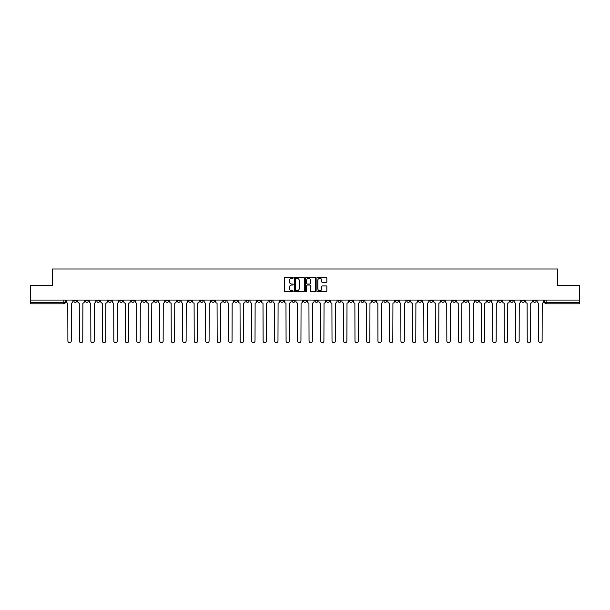 <?xml version="1.0" encoding="UTF-8"?>
<svg xmlns="http://www.w3.org/2000/svg" width="610" height="610" viewBox="0 0 610 610"><rect width="100%" height="100%" fill="white"/><g stroke="black" fill="none" stroke-linecap="round" stroke-linejoin="round"><path stroke-width="0.91" d="M293.219 277.817A0.503 0.503 0 0 0 292.716 277.314L285.038 277.314A0.724 0.724 0 0 0 284.313 278.03L284.313 291.039A0.724 0.724 0 0 0 285.038 291.763L292.716 291.763A0.503 0.503 0 0 0 293.219 291.252A0.503 0.503 0 0 0 292.716 290.749L291.725 290.749A2.31 2.31 0 0 1 289.414 288.438L289.414 287.356A2.31 2.31 0 0 1 291.725 285.045L292.716 285.045A0.503 0.503 0 0 0 293.219 284.534A0.503 0.503 0 0 0 292.716 284.031L291.725 284.031A2.31 2.31 0 0 1 289.414 281.721L289.414 280.63A2.31 2.31 0 0 1 291.725 278.32L292.716 278.32A0.503 0.503 0 0 0 293.219 277.817M452.811 300.067L452.811 300.875L455.762 300.875A1.472 1.472 0 0 1 454.282 302.346A1.472 1.472 0 0 1 452.811 300.875L452.811 300.067M383.911 300.067L383.911 300.875L386.854 300.875A1.472 1.472 0 0 1 385.383 302.346A1.472 1.472 0 0 1 383.911 300.875L383.911 300.067M372.428 300.067L372.428 300.875L375.371 300.875A1.472 1.472 0 0 1 373.899 302.346A1.472 1.472 0 0 1 372.428 300.875L372.428 300.067M303.528 300.067L303.528 300.875L306.472 300.875A1.472 1.472 0 0 1 305 302.346A1.472 1.472 0 0 1 303.528 300.875L303.528 300.067M292.045 300.067L292.045 300.875L294.988 300.875A1.472 1.472 0 0 1 293.517 302.346A1.472 1.472 0 0 1 292.045 300.875L292.045 300.067M280.562 300.067L280.562 300.875L283.505 300.875A1.472 1.472 0 0 1 282.034 302.346A1.472 1.472 0 0 1 280.562 300.875L280.562 300.067M257.595 300.067L257.595 300.875L260.539 300.875A1.472 1.472 0 0 1 259.067 302.346A1.472 1.472 0 0 1 257.595 300.875L257.595 300.067M234.629 300.875L234.629 300.067L234.629 300.875A1.472 1.472 0 0 0 236.1 302.346A1.472 1.472 0 0 1 234.629 300.875L237.572 300.875A1.472 1.472 0 0 1 236.1 302.346A1.472 1.472 0 0 0 237.572 300.875L237.572 300.067L237.572 300.875M223.146 300.875L223.146 300.067L223.146 300.875A1.472 1.472 0 0 0 224.617 302.346A1.472 1.472 0 0 1 223.146 300.875L226.089 300.875A1.472 1.472 0 0 1 224.617 302.346M211.662 300.875L211.662 300.067L211.662 300.875A1.472 1.472 0 0 0 213.134 302.346A1.472 1.472 0 0 1 211.662 300.875L214.606 300.875A1.472 1.472 0 0 1 213.134 302.346A1.472 1.472 0 0 0 214.606 300.875L214.606 300.067L214.606 300.875M200.179 300.067L200.179 300.875L203.122 300.875A1.472 1.472 0 0 1 201.651 302.346A1.472 1.472 0 0 1 200.179 300.875L200.179 300.067M188.696 300.067L188.696 300.875L191.639 300.875A1.472 1.472 0 0 1 190.167 302.346A1.472 1.472 0 0 1 188.696 300.875L188.696 300.067M177.213 300.067L177.213 300.875L180.156 300.875A1.472 1.472 0 0 1 178.684 302.346A1.472 1.472 0 0 1 177.213 300.875L177.213 300.067M165.729 300.875L165.729 300.067L165.729 300.875A1.472 1.472 0 0 0 167.201 302.346A1.472 1.472 0 0 1 165.729 300.875L168.673 300.875A1.472 1.472 0 0 1 167.201 302.346M142.755 300.875L142.755 300.067L142.755 300.875A1.472 1.472 0 0 0 144.234 302.346A1.472 1.472 0 0 1 142.755 300.875L145.706 300.875A1.472 1.472 0 0 1 144.234 302.346A1.472 1.472 0 0 0 145.706 300.875L145.706 300.067L145.706 300.875M131.272 300.875L131.272 300.067L131.272 300.875A1.472 1.472 0 0 0 132.744 302.346A1.472 1.472 0 0 1 131.272 300.875L134.223 300.875A1.472 1.472 0 0 1 132.744 302.346A1.472 1.472 0 0 0 134.223 300.875L134.223 300.067L134.223 300.875M119.789 300.875L119.789 300.067L119.789 300.875A1.472 1.472 0 0 0 121.26 302.346A1.472 1.472 0 0 1 119.789 300.875L122.74 300.875A1.472 1.472 0 0 1 121.26 302.346A1.472 1.472 0 0 0 122.74 300.875L122.74 300.067L122.74 300.875M108.305 300.875L108.305 300.067L108.305 300.875A1.472 1.472 0 0 0 109.777 302.346A1.472 1.472 0 0 1 108.305 300.875L111.256 300.875A1.472 1.472 0 0 1 109.777 302.346M96.822 300.875L96.822 300.067L96.822 300.875A1.472 1.472 0 0 0 98.294 302.346A1.472 1.472 0 0 1 96.822 300.875L99.766 300.875A1.472 1.472 0 0 1 98.294 302.346A1.472 1.472 0 0 0 99.766 300.875L99.766 300.067L99.766 300.875M85.339 300.875L85.339 300.067L85.339 300.875A1.472 1.472 0 0 0 86.811 302.346A1.472 1.472 0 0 1 85.339 300.875L88.282 300.875A1.472 1.472 0 0 1 86.811 302.346A1.472 1.472 0 0 0 88.282 300.875L88.282 300.067L88.282 300.875M326.114 282.407A0.724 0.724 0 0 0 326.838 281.683L326.838 278.03A0.724 0.724 0 0 0 326.114 277.314L317.589 277.314A0.724 0.724 0 0 0 316.864 278.03L316.864 291.039A0.724 0.724 0 0 0 317.589 291.763L326.114 291.763A0.724 0.724 0 0 0 326.838 291.039L326.838 286.631A0.724 0.724 0 0 0 326.114 285.907L322.469 285.907A0.724 0.724 0 0 0 321.744 286.631L321.744 288.82A1.929 1.929 0 0 1 319.815 290.749A1.929 1.929 0 0 1 317.879 288.82L317.879 280.257A1.929 1.929 0 0 1 319.815 278.32A1.929 1.929 0 0 1 321.744 280.257L321.744 281.683A0.724 0.724 0 0 0 322.469 282.407L326.114 282.407M30.5 300.067L30.5 285.419L52.437 285.419L52.437 269.002L557.563 269.002L557.563 285.419L579.5 285.419L579.5 300.067L30.5 300.067L30.5 302.346L65.316 302.346L65.316 300.067L65.316 302.346A1.472 1.472 0 0 1 63.844 303.826L30.5 303.826L30.5 302.346M304.367 278.03A0.724 0.724 0 0 0 303.643 277.314L295.118 277.314A0.724 0.724 0 0 0 294.394 278.03L294.394 291.039A0.724 0.724 0 0 0 295.118 291.763L303.643 291.763A0.724 0.724 0 0 0 304.367 291.039L304.367 278.03M306.357 277.314L314.882 277.314A0.724 0.724 0 0 1 315.606 278.03L315.606 291.039A0.724 0.724 0 0 1 314.882 291.763L311.23 291.763A0.724 0.724 0 0 1 310.513 291.039L310.513 285.762A0.724 0.724 0 0 0 309.788 285.045L307.364 285.045A0.724 0.724 0 0 0 306.647 285.762L306.647 291.252A0.503 0.503 0 0 1 306.136 291.763A0.503 0.503 0 0 1 305.633 291.252L305.633 278.03A0.724 0.724 0 0 1 306.357 277.314M544.684 300.067L544.684 302.346L579.5 302.346L579.5 303.826L546.156 303.826A1.472 1.472 0 0 1 544.684 302.346A1.472 1.472 0 0 0 546.156 303.826L546.156 300.067M579.5 300.067L579.5 302.346M536.144 300.067L536.144 300.875A1.472 1.472 0 0 1 534.673 302.346A1.472 1.472 0 0 1 533.201 300.875L536.144 300.875M533.201 300.067L533.201 300.875M524.661 300.067L524.661 300.875A1.472 1.472 0 0 1 523.189 302.346A1.472 1.472 0 0 1 521.718 300.875L524.661 300.875M521.718 300.067L521.718 300.875M513.178 300.875L513.178 300.067L513.178 300.875A1.472 1.472 0 0 1 511.706 302.346A1.472 1.472 0 0 1 510.234 300.875L513.178 300.875A1.472 1.472 0 0 1 511.706 302.346M510.234 300.067L510.234 300.875M501.695 300.067L501.695 300.875A1.472 1.472 0 0 1 500.223 302.346A1.472 1.472 0 0 1 498.744 300.875A1.472 1.472 0 0 0 500.223 302.346M498.744 300.067L498.744 300.875L501.695 300.875M490.211 300.067L490.211 300.875A1.472 1.472 0 0 1 488.74 302.346A1.472 1.472 0 0 1 487.26 300.875L490.211 300.875A1.472 1.472 0 0 1 488.74 302.346M487.26 300.067L487.26 300.875M478.728 300.067L478.728 300.875A1.472 1.472 0 0 1 477.256 302.346A1.472 1.472 0 0 1 475.777 300.875A1.472 1.472 0 0 0 477.256 302.346M475.777 300.067L475.777 300.875L478.728 300.875M467.245 300.067L467.245 300.875A1.472 1.472 0 0 1 465.765 302.346A1.472 1.472 0 0 1 464.294 300.875L467.245 300.875M464.294 300.067L464.294 300.875M455.762 300.067L455.762 300.875A1.472 1.472 0 0 1 454.282 302.346M444.271 300.067L444.271 300.875A1.472 1.472 0 0 1 442.799 302.346A1.472 1.472 0 0 1 441.327 300.875L444.271 300.875M441.327 300.067L441.327 300.875M432.787 300.067L432.787 300.875A1.472 1.472 0 0 1 431.316 302.346A1.472 1.472 0 0 1 429.844 300.875L432.787 300.875M429.844 300.067L429.844 300.875M421.304 300.067L421.304 300.875A1.472 1.472 0 0 1 419.832 302.346A1.472 1.472 0 0 1 418.361 300.875A1.472 1.472 0 0 0 419.832 302.346M418.361 300.067L418.361 300.875L421.304 300.875M409.821 300.067L409.821 300.875A1.472 1.472 0 0 1 408.349 302.346A1.472 1.472 0 0 1 406.878 300.875L409.821 300.875M406.878 300.067L406.878 300.875M398.338 300.067L398.338 300.875A1.472 1.472 0 0 1 396.866 302.346A1.472 1.472 0 0 1 395.394 300.875L398.338 300.875M395.394 300.067L395.394 300.875M386.854 300.067L386.854 300.875M375.371 300.067L375.371 300.875L375.371 300.067M363.888 300.067L363.888 300.875A1.472 1.472 0 0 1 362.416 302.346A1.472 1.472 0 0 1 360.945 300.875L363.888 300.875M360.945 300.067L360.945 300.875M352.405 300.067L352.405 300.875A1.472 1.472 0 0 1 350.933 302.346A1.472 1.472 0 0 1 349.461 300.875L352.405 300.875M349.461 300.067L349.461 300.875M340.921 300.067L340.921 300.875A1.472 1.472 0 0 1 339.45 302.346A1.472 1.472 0 0 1 337.978 300.875L340.921 300.875M337.978 300.067L337.978 300.875M329.438 300.067L329.438 300.875A1.472 1.472 0 0 1 327.966 302.346A1.472 1.472 0 0 1 326.495 300.875L329.438 300.875M326.495 300.067L326.495 300.875M317.955 300.067L317.955 300.875A1.472 1.472 0 0 1 316.483 302.346A1.472 1.472 0 0 1 315.012 300.875L317.955 300.875M315.012 300.067L315.012 300.875M306.472 300.067L306.472 300.875A1.472 1.472 0 0 1 305 302.346M294.988 300.067L294.988 300.875M283.505 300.875L283.505 300.067L283.505 300.875A1.472 1.472 0 0 1 282.034 302.346M272.022 300.067L272.022 300.875A1.472 1.472 0 0 1 270.55 302.346A1.472 1.472 0 0 1 269.079 300.875A1.472 1.472 0 0 0 270.55 302.346A1.472 1.472 0 0 0 272.022 300.875L269.079 300.875L269.079 300.067M260.539 300.875L260.539 300.067L260.539 300.875A1.472 1.472 0 0 1 259.067 302.346M249.055 300.067L249.055 300.875A1.472 1.472 0 0 1 247.584 302.346A1.472 1.472 0 0 1 246.112 300.875A1.472 1.472 0 0 0 247.584 302.346M246.112 300.067L246.112 300.875L249.055 300.875M226.089 300.067L226.089 300.875L226.089 300.067M203.122 300.875L203.122 300.067L203.122 300.875A1.472 1.472 0 0 1 201.651 302.346M191.639 300.875L191.639 300.067L191.639 300.875A1.472 1.472 0 0 1 190.167 302.346M180.156 300.875L180.156 300.067L180.156 300.875A1.472 1.472 0 0 1 178.684 302.346M168.673 300.067L168.673 300.875L168.673 300.067M157.189 300.875L157.189 300.067L157.189 300.875A1.472 1.472 0 0 1 155.718 302.346A1.472 1.472 0 0 1 154.238 300.875L157.189 300.875A1.472 1.472 0 0 1 155.718 302.346M154.238 300.067L154.238 300.875M111.256 300.067L111.256 300.875L111.256 300.067M76.799 300.067L76.799 300.875A1.472 1.472 0 0 1 75.327 302.346A1.472 1.472 0 0 1 73.856 300.875A1.472 1.472 0 0 0 75.327 302.346A1.472 1.472 0 0 0 76.799 300.875L76.799 300.067M73.856 300.067L73.856 300.875L76.799 300.875M63.844 300.067L63.844 303.826A1.472 1.472 0 0 0 65.316 302.346M295.911 278.32A0.503 0.503 0 0 0 295.408 278.831L295.408 290.246A0.503 0.503 0 0 0 295.911 290.749L296.963 290.749A2.31 2.31 0 0 0 299.274 288.438L299.274 280.63A2.31 2.31 0 0 0 296.963 278.32L295.911 278.32M310.513 280.287A1.929 1.929 0 0 0 308.576 278.358A1.929 1.929 0 0 0 306.647 280.287L306.647 283.307A0.724 0.724 0 0 0 307.364 284.031L309.788 284.031A0.724 0.724 0 0 0 310.513 283.307L310.513 280.287M66.315 300.067L66.315 301.614A1.472 1.472 139.8 0 0 67.786 303.086L67.893 340.998A1.693 1.693 139.8 0 0 69.586 342.69A1.693 1.693 139.8 0 0 71.278 340.998L71.393 303.086A1.472 1.472 139.8 0 0 72.864 301.614L72.864 300.067M77.798 300.067L77.798 301.614A1.472 1.472 139.8 0 0 79.269 303.086L79.376 340.998A1.693 1.693 139.8 0 0 81.069 342.69A1.693 1.693 139.8 0 0 82.762 340.998L82.876 303.086A1.472 1.472 139.8 0 0 84.348 301.614L84.348 300.067M89.281 300.067L89.281 301.614A1.472 1.472 139.8 0 0 90.753 303.086L90.859 340.998A1.693 1.693 139.8 0 0 92.552 342.69A1.693 1.693 139.8 0 0 94.245 340.998L94.359 303.086A1.472 1.472 139.8 0 0 95.831 301.614L95.831 300.067M100.764 300.067L100.764 301.614A1.472 1.472 139.8 0 0 102.236 303.086L102.343 340.998A1.693 1.693 139.8 0 0 104.035 342.69A1.693 1.693 139.8 0 0 105.728 340.998L105.843 303.086A1.472 1.472 139.8 0 0 107.314 301.614L107.314 300.067M112.248 300.067L112.248 301.614A1.472 1.472 139.8 0 0 113.719 303.086L113.826 340.998A1.693 1.693 139.8 0 0 115.519 342.69A1.693 1.693 139.8 0 0 117.211 340.998L117.326 303.086A1.472 1.472 139.8 0 0 118.797 301.614L118.797 300.067M123.731 300.067L123.731 301.614A1.472 1.472 139.8 0 0 125.202 303.086L125.309 340.998A1.693 1.693 139.8 0 0 127.002 342.69A1.693 1.693 139.8 0 0 128.702 340.998L128.809 303.086A1.472 1.472 139.8 0 0 130.281 301.614L130.281 300.067M135.214 300.067L135.214 301.614A1.472 1.472 139.8 0 0 136.686 303.086L136.792 340.998A1.693 1.693 139.8 0 0 138.493 342.69A1.693 1.693 139.8 0 0 140.186 340.998L140.292 303.086A1.472 1.472 139.8 0 0 141.764 301.614L141.764 300.067M146.697 300.067L146.697 301.614A1.472 1.472 139.8 0 0 148.169 303.086L148.283 340.998A1.693 1.693 139.8 0 0 149.976 342.69A1.693 1.693 139.8 0 0 151.669 340.998L151.776 303.086A1.472 1.472 139.8 0 0 153.247 301.614L153.247 300.067M158.181 300.067L158.181 301.614A1.472 1.472 139.8 0 0 159.652 303.086L159.767 340.998A1.693 1.693 139.8 0 0 161.459 342.69A1.693 1.693 139.8 0 0 163.152 340.998L163.259 303.086A1.472 1.472 139.8 0 0 164.73 301.614L164.73 300.067M169.664 300.067L169.664 301.614A1.472 1.472 139.8 0 0 171.135 303.086L171.25 340.998A1.693 1.693 139.8 0 0 172.943 342.69A1.693 1.693 139.8 0 0 174.635 340.998L174.742 303.086A1.472 1.472 139.8 0 0 176.214 301.614L176.214 300.067M181.147 300.067L181.147 301.614A1.472 1.472 139.8 0 0 182.619 303.086L182.733 340.998A1.693 1.693 139.8 0 0 184.426 342.69A1.693 1.693 139.8 0 0 186.119 340.998L186.225 303.086A1.472 1.472 139.8 0 0 187.697 301.614L187.697 300.067M192.63 300.067L192.63 301.614A1.472 1.472 139.8 0 0 194.102 303.086L194.216 340.998A1.693 1.693 139.8 0 0 195.909 342.69A1.693 1.693 139.8 0 0 197.602 340.998L197.709 303.086A1.472 1.472 139.8 0 0 199.18 301.614L199.18 300.067M204.114 300.067L204.114 301.614A1.472 1.472 139.8 0 0 205.585 303.086L205.7 340.998A1.693 1.693 139.8 0 0 207.392 342.69A1.693 1.693 139.8 0 0 209.085 340.998L209.192 303.086A1.472 1.472 139.8 0 0 210.663 301.614L210.663 300.067M215.597 300.067L215.597 301.614A1.472 1.472 139.8 0 0 217.069 303.086L217.183 340.998A1.693 1.693 139.8 0 0 218.876 342.69A1.693 1.693 139.8 0 0 220.568 340.998L220.675 303.086A1.472 1.472 139.8 0 0 222.147 301.614L222.147 300.067M227.08 300.067L227.08 301.614A1.472 1.472 139.8 0 0 228.552 303.086L228.666 340.998A1.693 1.693 139.8 0 0 230.359 342.69A1.693 1.693 139.8 0 0 232.052 340.998L232.158 303.086A1.472 1.472 139.8 0 0 233.63 301.614L233.63 300.067M238.563 300.067L238.563 301.614A1.472 1.472 139.8 0 0 240.035 303.086L240.149 340.998A1.693 1.693 139.8 0 0 241.842 342.69A1.693 1.693 139.8 0 0 243.535 340.998L243.642 303.086A1.472 1.472 139.8 0 0 245.113 301.614L245.113 300.067M250.047 300.067L250.047 301.614A1.472 1.472 139.8 0 0 251.518 303.086L251.633 340.998A1.693 1.693 139.8 0 0 253.325 342.69A1.693 1.693 139.8 0 0 255.018 340.998L255.125 303.086A1.472 1.472 139.8 0 0 256.596 301.614L256.596 300.067M261.53 300.067L261.53 301.614A1.472 1.472 139.8 0 0 263.002 303.086L263.116 340.998A1.693 1.693 139.8 0 0 264.809 342.69A1.693 1.693 139.8 0 0 266.501 340.998L266.608 303.086A1.472 1.472 139.8 0 0 268.08 301.614L268.08 300.067M273.013 300.067L273.013 301.614A1.472 1.472 139.8 0 0 274.485 303.086L274.599 340.998A1.693 1.693 139.8 0 0 276.292 342.69A1.693 1.693 139.8 0 0 277.985 340.998L278.091 303.086A1.472 1.472 139.8 0 0 279.571 301.614L279.571 300.067M284.496 300.067L284.496 301.614A1.472 1.472 139.8 0 0 285.968 303.086L286.082 340.998A1.693 1.693 139.8 0 0 287.775 342.69A1.693 1.693 139.8 0 0 289.468 340.998L289.575 303.086A1.472 1.472 139.8 0 0 291.054 301.614L291.054 300.067M295.98 300.067L295.98 301.614A1.472 1.472 139.8 0 0 297.451 303.086L297.566 340.998A1.693 1.693 139.8 0 0 299.258 342.69A1.693 1.693 139.8 0 0 300.951 340.998L301.065 303.086A1.472 1.472 139.8 0 0 302.537 301.614L302.537 300.067M307.463 300.067L307.463 301.614A1.472 1.472 139.8 0 0 308.935 303.086L309.049 340.998A1.693 1.693 139.8 0 0 310.742 342.69A1.693 1.693 139.8 0 0 312.434 340.998L312.549 303.086A1.472 1.472 139.8 0 0 314.02 301.614L314.02 300.067M318.946 300.067L318.946 301.614A1.472 1.472 139.8 0 0 320.425 303.086L320.532 340.998A1.693 1.693 139.8 0 0 322.225 342.69A1.693 1.693 139.8 0 0 323.918 340.998L324.032 303.086A1.472 1.472 139.8 0 0 325.504 301.614L325.504 300.067M330.429 300.067L330.429 301.614A1.472 1.472 139.8 0 0 331.909 303.086L332.015 340.998A1.693 1.693 139.8 0 0 333.708 342.69A1.693 1.693 139.8 0 0 335.401 340.998L335.515 303.086A1.472 1.472 139.8 0 0 336.987 301.614L336.987 300.067M341.92 300.067L341.92 301.614A1.472 1.472 139.8 0 0 343.392 303.086L343.499 340.998A1.693 1.693 139.8 0 0 345.191 342.69A1.693 1.693 139.8 0 0 346.884 340.998L346.998 303.086A1.472 1.472 139.8 0 0 348.47 301.614L348.47 300.067M353.404 300.067L353.404 301.614A1.472 1.472 139.8 0 0 354.875 303.086L354.982 340.998A1.693 1.693 139.8 0 0 356.675 342.69A1.693 1.693 139.8 0 0 358.367 340.998L358.482 303.086A1.472 1.472 139.8 0 0 359.953 301.614L359.953 300.067M364.887 300.067L364.887 301.614A1.472 1.472 139.8 0 0 366.358 303.086L366.465 340.998A1.693 1.693 139.8 0 0 368.158 342.69A1.693 1.693 139.8 0 0 369.851 340.998L369.965 303.086A1.472 1.472 139.8 0 0 371.437 301.614L371.437 300.067M376.37 300.067L376.37 301.614A1.472 1.472 139.8 0 0 377.842 303.086L377.948 340.998A1.693 1.693 139.8 0 0 379.641 342.69A1.693 1.693 139.8 0 0 381.334 340.998L381.448 303.086A1.472 1.472 139.8 0 0 382.92 301.614L382.92 300.067M387.853 300.067L387.853 301.614A1.472 1.472 139.8 0 0 389.325 303.086L389.432 340.998A1.693 1.693 139.8 0 0 391.124 342.69A1.693 1.693 139.8 0 0 392.817 340.998L392.932 303.086A1.472 1.472 139.8 0 0 394.403 301.614L394.403 300.067M399.337 300.067L399.337 301.614A1.472 1.472 139.8 0 0 400.808 303.086L400.915 340.998A1.693 1.693 139.8 0 0 402.608 342.69A1.693 1.693 139.8 0 0 404.3 340.998L404.415 303.086A1.472 1.472 139.8 0 0 405.886 301.614L405.886 300.067M410.82 300.067L410.82 301.614A1.472 1.472 139.8 0 0 412.291 303.086L412.398 340.998A1.693 1.693 139.8 0 0 414.091 342.69A1.693 1.693 139.8 0 0 415.784 340.998L415.898 303.086A1.472 1.472 139.8 0 0 417.37 301.614L417.37 300.067M422.303 300.067L422.303 301.614A1.472 1.472 139.8 0 0 423.775 303.086L423.881 340.998A1.693 1.693 139.8 0 0 425.574 342.69A1.693 1.693 139.8 0 0 427.267 340.998L427.381 303.086A1.472 1.472 139.8 0 0 428.853 301.614L428.853 300.067M433.786 300.067L433.786 301.614A1.472 1.472 139.8 0 0 435.258 303.086L435.365 340.998A1.693 1.693 139.8 0 0 437.057 342.69A1.693 1.693 139.8 0 0 438.75 340.998L438.864 303.086A1.472 1.472 139.8 0 0 440.336 301.614L440.336 300.067M445.269 300.067L445.269 301.614A1.472 1.472 139.8 0 0 446.741 303.086L446.848 340.998A1.693 1.693 139.8 0 0 448.541 342.69A1.693 1.693 139.8 0 0 450.233 340.998L450.348 303.086A1.472 1.472 139.8 0 0 451.819 301.614L451.819 300.067M456.753 300.067L456.753 301.614A1.472 1.472 139.8 0 0 458.224 303.086L458.331 340.998A1.693 1.693 139.8 0 0 460.024 342.69A1.693 1.693 139.8 0 0 461.717 340.998L461.831 303.086A1.472 1.472 139.8 0 0 463.303 301.614L463.303 300.067M468.236 300.067L468.236 301.614A1.472 1.472 139.8 0 0 469.708 303.086L469.814 340.998A1.693 1.693 139.8 0 0 471.507 342.69A1.693 1.693 139.8 0 0 473.207 340.998L473.314 303.086A1.472 1.472 139.8 0 0 474.786 301.614L474.786 300.067M479.719 300.067L479.719 301.614A1.472 1.472 139.8 0 0 481.191 303.086L481.298 340.998A1.693 1.693 139.8 0 0 482.998 342.69A1.693 1.693 139.8 0 0 484.691 340.998L484.797 303.086A1.472 1.472 139.8 0 0 486.269 301.614L486.269 300.067M491.202 300.067L491.202 301.614A1.472 1.472 139.8 0 0 492.674 303.086L492.788 340.998A1.693 1.693 139.8 0 0 494.481 342.69A1.693 1.693 139.8 0 0 496.174 340.998L496.281 303.086A1.472 1.472 139.8 0 0 497.752 301.614L497.752 300.067M502.686 300.067L502.686 301.614A1.472 1.472 139.8 0 0 504.157 303.086L504.272 340.998A1.693 1.693 139.8 0 0 505.964 342.69A1.693 1.693 139.8 0 0 507.657 340.998L507.764 303.086A1.472 1.472 139.8 0 0 509.236 301.614L509.236 300.067M514.169 300.067L514.169 301.614A1.472 1.472 139.8 0 0 515.641 303.086L515.755 340.998A1.693 1.693 139.8 0 0 517.448 342.69A1.693 1.693 139.8 0 0 519.14 340.998L519.247 303.086A1.472 1.472 139.8 0 0 520.719 301.614L520.719 300.067M525.652 300.067L525.652 301.614A1.472 1.472 139.8 0 0 527.124 303.086L527.238 340.998A1.693 1.693 139.8 0 0 528.931 342.69A1.693 1.693 139.8 0 0 530.624 340.998L530.73 303.086A1.472 1.472 139.8 0 0 532.202 301.614L532.202 300.067M537.135 300.067L537.135 301.614A1.472 1.472 139.8 0 0 538.607 303.086L538.721 340.998A1.693 1.693 139.8 0 0 540.414 342.69A1.693 1.693 139.8 0 0 542.107 340.998L542.214 303.086A1.472 1.472 139.8 0 0 543.685 301.614L543.685 300.067"/></g></svg>
